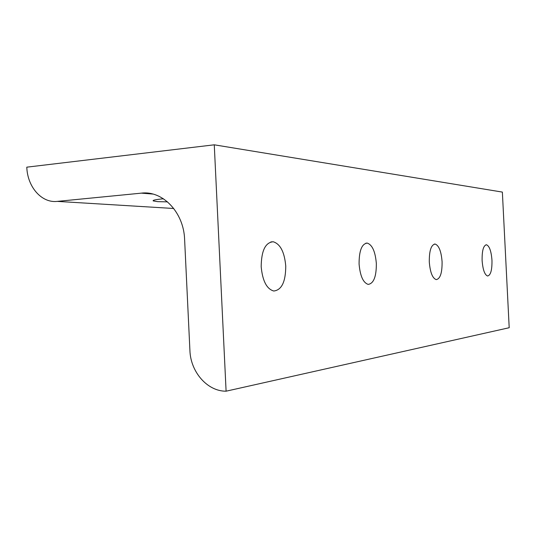 <?xml version="1.0" encoding="UTF-8"?>
<svg xmlns="http://www.w3.org/2000/svg" width="536" height="536" viewBox="0 0 536 536"><rect width="100%" height="100%" fill="white"/><g stroke="black" fill="none" stroke-linecap="round" stroke-linejoin="round"><path stroke-width="0.8" d="M57.252 201.389C41.647 203.278 27.403 186.93 26.8 167.165L214.266 144.814L502.366 192.089L509.2 327.724L226.098 391.186C207.465 391.427 190.568 372.038 189.918 350.517L184.612 239.445C183.788 212.39 162.683 190.387 141.383 193.141L57.252 201.389L173.765 208.491M491.968 260.255C491.257 251.196 489.435 246.037 486.507 244.785C483.432 245.394 481.965 250.64 482.112 260.53C482.849 269.682 484.671 274.841 487.586 276.007C490.675 275.296 492.135 270.05 491.968 260.255M214.266 144.814L226.098 391.186M442.079 261.655C441.249 251.391 438.944 245.528 435.172 244.054C431.152 244.697 429.195 250.68 429.296 262.01C430.167 272.389 432.478 278.258 436.224 279.618C440.27 278.841 442.22 272.858 442.079 261.655M376.339 263.498C375.341 251.665 372.312 244.865 367.267 243.089C361.8 243.759 359.073 250.721 359.08 263.98C360.145 275.973 363.18 282.78 368.192 284.395C373.699 283.544 376.419 276.576 376.339 263.498M285.748 266.037C284.495 252.061 280.321 243.974 273.226 241.763C265.374 242.433 261.36 250.754 261.186 266.727C262.533 280.931 266.734 289.025 273.775 291.015C281.702 290.07 285.695 281.742 285.748 266.037M167.54 201.878L157.638 201.637L153.202 200.913C152.472 200.216 155.882 199.506 163.426 198.782M152.887 194.059L141.383 193.141M485.911 244.818L486.507 244.785M434.287 244.108L435.172 244.054M365.874 243.183L367.267 243.089M270.854 241.924L273.226 241.763M153.202 200.913L153.182 200.511"/></g></svg>
